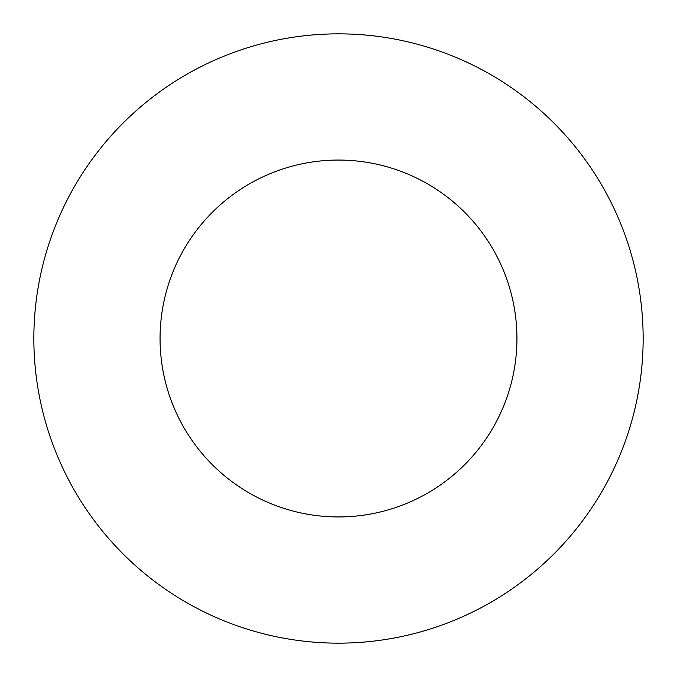 <?xml version="1.0" encoding="UTF-8"?>
<svg xmlns="http://www.w3.org/2000/svg" width="677" height="677" viewBox="0 0 677 677"><rect width="100%" height="100%" fill="white"/><g stroke="black" fill="none" stroke-linecap="round" stroke-linejoin="round"><path stroke-width="1.02" d="M516.94 338.5A178.44 178.44 0 0 0 338.5 160.06A178.44 178.44 0 0 0 160.06 338.5A178.44 178.44 0 0 0 338.5 516.94A178.44 178.44 0 0 0 516.94 338.5M643.15 338.5A304.65 304.65 0 0 0 338.5 33.85A304.65 304.65 0 0 0 33.85 338.5A304.65 304.65 0 0 0 338.5 643.15A304.65 304.65 0 0 0 643.15 338.5"/></g></svg>
